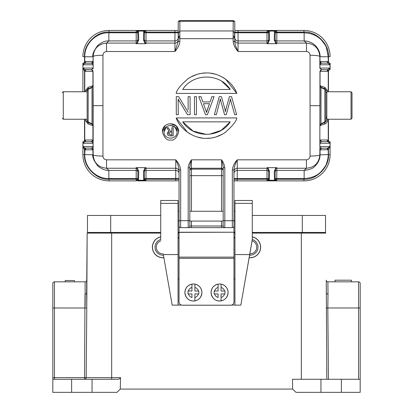 <?xml version="1.0" encoding="UTF-8"?>
<svg xmlns="http://www.w3.org/2000/svg" width="413" height="413" viewBox="0 0 413 413"><rect width="100%" height="100%" fill="white"/><g stroke="black" fill="none" stroke-linecap="round" stroke-linejoin="round"><path stroke-width="0.62" d="M351.029 91.758L351.029 119.228L352.01 118.247L352.01 92.739L351.029 91.758L326.833 91.758L325.852 92.739L325.852 97.318M325.852 92.739L325.852 113.668M252.116 240.81A6.701 6.701 0 0 1 249.829 253.871M252.276 239.494A8.012 8.012 0 0 1 249.602 255.172M252.276 236.794A10.624 10.624 0 0 1 249.989 257.795A10.624 10.624 0 0 1 249.147 257.764A10.624 10.624 0 0 0 249.989 257.795M178.055 211.28L179.036 211.28L179.036 209.05M233.964 209.05L233.964 211.28L234.945 211.28M178.055 221.089L179.036 221.089L179.036 232.38L233.964 232.23L179.036 232.23M233.964 232.23L233.964 221.089L234.945 221.089M87.479 215.452L110.694 215.452L110.694 232.452L87.479 232.452L87.479 215.452L110.586 215.452M301.918 215.452L325.521 215.452L325.521 232.452L252.276 232.452M302.306 233.108L325.852 233.108L301.325 233.108L302.306 233.108L302.306 215.452L325.521 215.452M302.306 215.452L252.276 215.452M160.724 215.452L110.694 215.452M234.945 232.452L233.964 232.452M179.036 232.452L178.055 232.452M160.724 232.452L110.694 232.452L110.694 233.108L111.675 233.108L87.148 233.108L110.694 233.108M221.053 290.995L221.053 284.123A8.503 8.503 180 0 1 221.053 300.87L221.053 293.942L224.6 293.942A5.23 5.23 180 0 1 221.053 297.489L221.053 300.87A8.503 8.503 180 0 1 218.11 300.876L218.11 300.876A8.503 8.503 180 0 1 218.11 284.123L218.11 290.995L214.559 290.995A5.23 5.23 180 0 1 218.11 287.448L218.11 284.129A8.503 8.503 180 0 1 221.053 284.129L221.053 287.448A5.23 5.23 180 0 1 224.6 290.995L221.053 291.031L224.977 291.031M224.6 290.995L224.977 291L224.977 293.942L224.6 293.942M218.11 293.942L218.11 297.489A5.23 5.23 180 0 1 214.559 293.942L218.11 293.942M214.559 293.942L214.182 293.942L214.182 291L214.559 290.995M214.182 291.031L218.11 290.995M163.171 253.871A6.701 6.701 0 0 1 160.884 240.81M163.398 255.172A8.012 8.012 0 0 1 160.724 239.494M163.853 257.764A10.624 10.624 0 0 1 152.449 248.321A10.624 10.624 0 0 1 160.724 236.794A10.624 10.624 0 0 0 163.011 257.795M86.642 291.532L86.792 308L52.818 307.99L52.818 283.463L52.818 379.268L52.818 377.637L111.675 377.652L111.675 379.268M320.942 392.35L360.182 392.35L360.182 379.268L292.487 379.268L292.667 389.082L295.997 392.35L320.942 392.35L320.942 379.268M326.399 293.493L328.01 294.335L327.896 281.831A1.637 1.637 0 0 1 326.26 280.21L326.838 379.268M360.182 378.886L360.182 283.463A1.637 1.637 0 0 0 358.546 281.831A1.637 1.637 0 0 1 360.182 283.463M328.01 294.335L327.824 307.99L326.208 308M160.724 233.108L111.675 233.108L111.675 377.652L120.544 377.652C119.977 378.798 118.825 379.335 117.08 379.268L52.818 379.268L52.818 392.35L117.003 392.35L120.276 389.082M86.792 308L86.178 377.652A1.637 1.616 -90 0 1 84.562 379.268L84.99 294.335L86.622 293.493L87.148 233.108L86.797 306.518M92.058 392.35L92.058 379.268M120.271 389.082L120.544 377.652M292.667 389.082L120.333 389.082M301.325 379.268L301.325 233.108L252.276 233.108M234.945 233.108L233.964 233.108M179.036 233.108L178.055 233.108M322.088 233.108L322.078 232.452L322.088 233.108M90.912 233.108L90.922 232.452M358.546 379.268L358.546 281.831L327.896 281.831A1.637 1.637 0 0 1 326.26 280.21L326.378 293.741M351.391 280.195L351.391 281.831L351.375 280.195L335.026 280.195L335.026 281.831M86.694 285.347L86.658 289.647M54.454 379.268L54.454 281.831A1.637 1.637 0 0 0 52.818 283.463A1.637 1.637 0 0 1 54.454 281.831L85.104 281.831L85.171 306.518M85.104 281.831A1.637 1.637 0 0 0 86.74 280.21M74.397 281.831L74.397 280.52L65.244 280.52L65.244 281.831M194.89 290.995L194.89 284.123A8.503 8.503 180 0 1 194.89 300.87L194.89 293.942L198.441 293.942A5.23 5.23 180 0 1 194.89 297.489L194.89 300.87A8.503 8.503 180 0 1 191.947 300.876L191.947 300.876A8.503 8.503 180 0 1 191.947 284.123L191.947 290.995L188.4 290.995A5.23 5.23 180 0 1 191.947 287.448L191.947 284.129A8.503 8.503 180 0 1 194.89 284.129L194.89 287.448A5.23 5.23 180 0 1 198.441 290.995L194.89 291.031L198.818 291.031M198.441 290.995L198.818 291L198.818 293.942L198.441 293.942M191.947 293.942L191.947 297.489A5.23 5.23 180 0 1 188.4 293.942L191.947 293.942M188.4 293.942L188.023 293.942L188.023 291L188.4 290.995M188.023 291.031L191.947 290.995M181.322 305.068A3.268 3.268 180 0 1 179.036 301.949L179.036 301.918A3.268 3.268 -0 0 0 182.303 305.192L182.303 305.217A3.268 3.268 180 0 1 181.322 305.068L178.055 305.068M182.303 305.192L230.697 305.192A3.268 3.268 -0 0 0 233.964 301.918L233.964 258.306L179.036 258.306L179.036 301.949M178.055 278.987L179.036 278.987M252.276 203.361L234.945 203.361L234.945 200.491L252.276 200.491L252.276 239.876L240.836 305.13L234.945 305.13L234.945 254.578L249.664 254.578L252.276 239.648M234.945 200.491L252.276 200.491M234.945 203.361L234.945 254.578M249.664 254.578L240.836 305.13M160.724 239.648L160.724 203.361L178.055 203.361L178.055 254.578L163.336 254.578L172.164 305.13L163.336 254.578M160.724 203.361L160.724 200.491L178.055 200.491L178.055 203.361M160.724 200.491L178.055 200.491M178.055 254.578L178.055 305.13L172.164 305.13M233.964 301.918L233.964 301.949A3.268 3.268 180 0 1 230.697 305.217L230.697 305.192M234.945 305.068L231.678 305.068M233.964 278.987L234.945 278.987M182.303 305.217L230.697 305.217M233.964 258.306L233.964 232.38M179.036 258.306L179.036 232.38M177.074 131.824C177.316 140.203 163.749 140.214 163.992 131.824C163.734 123.456 177.316 123.425 177.074 131.824L175.112 127.266L170.564 125.284M233.216 20.65L233.149 30.96L234.641 33.35L234.785 35.017L234.785 22.287A1.637 1.053 180 0 0 233.149 21.233L179.851 21.233L179.851 30.96L178.359 33.35L178.204 35.017L178.215 41.532L179.851 41.264C179.8 44.258 178.163 47.671 174.947 51.506L106.539 51.506C104.375 51.759 103.178 53.009 102.951 55.249L102.951 156.083C97.034 156 93.766 155.582 93.142 154.823L93.147 147.735L93.049 149.811L85.703 149.811L85.434 148.174M85.434 141.633L85.703 140.002L93.049 140.002L93.147 147.735M268.626 39.292L268.626 32.777L238.053 32.777L238.053 40.923A3.268 3.258 -0 0 1 234.785 37.666L234.785 41.532L233.149 41.264C233.36 44.563 234.997 47.975 238.053 51.506L306.461 51.506C308.635 51.78 309.833 53.029 310.049 55.249L310.049 156.083C315.914 155.995 319.182 155.577 319.858 154.823L319.853 147.735L319.951 149.811L328.242 149.733L330.033 146.538L327.566 148.174M319.822 146.527L319.905 143.27L330.033 143.27L328.242 140.079L327.901 141.674L330.033 143.27L330.033 146.538L319.822 146.527L319.951 142.913L321.582 141.633L327.488 141.633L327.297 140.002L320.07 140.002A1.637 1.637 -90 0 0 321.701 141.633L327.566 141.633M321.701 69.699A1.637 1.637 -90 0 0 320.07 71.33L319.838 143.265M165.086 125.728L162.355 131.824C162.397 121.133 178.653 121.117 178.705 131.824L176.165 125.903L170.595 123.652M236.814 93.405L176.186 93.405C176.558 90.127 180.564 85.181 188.209 78.563C194.193 74.743 200.29 72.879 206.505 72.967C218.105 72.42 232.772 81.392 236.814 93.405L225.488 79.043M224.796 78.563L222.752 77.293M215.911 74.35L210.893 73.266M206.51 72.967L202.122 73.261M200.584 73.509L197.429 74.252M197.099 74.345L190.264 77.283M188.209 78.563L187.523 79.038M176.186 117.927L236.814 117.927C236.442 121.205 232.436 126.151 224.791 132.769C218.807 136.589 212.71 138.453 206.495 138.365C194.895 138.913 180.228 129.94 176.186 117.927L187.528 132.299M188.22 132.774L190.248 134.039M197.207 137.018L202.122 138.071M206.5 138.365L210.878 138.071M212.416 137.823L215.555 137.085M215.906 136.982L222.736 134.049M224.791 132.769L225.477 132.294M225.162 110.111L221.461 96.673L219.267 96.673L214.388 114.659L216.36 114.659L220.361 98.867L220.666 100.55L220.361 98.867L220.021 100.596M225.41 111.809L225.121 109.977L225.41 111.809L225.72 110.003L225.41 111.809M231.548 96.673L236.649 114.659L231.548 96.673L229.354 96.673L225.72 110.003M230.712 100.535L234.672 114.659L236.649 114.659M230.454 98.867L230.753 100.679L230.454 98.867L230.087 100.679L230.454 98.867M220.625 100.411L224.533 114.659L226.283 114.659L230.087 100.679M198.813 96.673L205.452 114.659L198.813 96.673L201.007 96.673L202.85 101.939L210.14 101.939L211.864 96.673L214.058 96.673L207.424 114.659L205.452 114.659M194.482 96.673L194.482 114.659L196.459 114.659L196.459 96.673L194.482 96.673M188.183 112.243L178.726 96.673L176.279 96.673L176.279 114.659L178.256 114.659L178.132 99.089L187.466 114.659L190.099 114.659L190.099 96.673L188.121 96.673L188.121 109.837M187.595 111.169L187.879 111.696M178.132 99.089L178.256 101.789M178.705 131.824C176.764 138.025 174.038 140.75 170.533 140.002C167.028 140.75 164.302 138.025 162.355 131.824M144.374 179.237L146.006 179.237L146.006 170.409L175.762 170.409L175.762 168.246A3.268 3.258 0 0 1 179.036 171.503L179.036 169.8C178.726 166.914 177.636 163.589 175.762 159.826C178.607 162.934 180.244 166.346 180.667 170.068L180.667 220.692L188.189 220.692L188.189 167.864C188.483 165.055 189.577 162.376 191.456 159.826C190.486 163.12 189.939 165.716 189.825 167.606L189.825 225.999A1.637 1.637 0 0 1 188.189 227.63L191.456 227.63L191.456 225.999L221.544 225.999L221.544 221.089L223.175 221.089L223.175 225.999L221.544 225.999L221.544 227.63L191.456 227.63M189.825 169.877A1.637 1.626 180 0 1 191.456 168.246L191.456 159.826L221.544 159.826C223.428 162.381 224.517 165.061 224.811 167.864L223.175 167.606C223.061 165.716 222.514 163.12 221.544 159.826L221.544 168.246A1.637 1.626 0 0 1 223.175 169.877M232.333 170.068C232.782 166.315 234.414 162.903 237.238 159.826C235.364 163.589 234.274 166.914 233.964 169.8A1.637 0.268 180 0 1 232.333 170.068L232.333 220.692A1.637 0.48 0 0 0 233.964 220.212L233.964 171.503A3.268 3.258 180 0 1 237.238 168.246L237.238 159.826L306.461 159.826C308.635 159.547 309.833 158.303 310.049 156.083M136.099 167.647L146.006 167.647L144.71 168.535L146.006 167.647L146.006 168.246L175.762 168.246L175.762 159.826L106.539 159.826C104.375 159.624 103.178 158.375 102.951 156.083M326.833 116.724L325.852 117.385L325.852 121.009L324.855 122.511L323.575 123.053M327.297 91.758L327.297 90.323L324.804 87.313L324.855 88.821L325.852 90.339M323.575 88.279L324.855 88.821L325.852 90.746L325.852 120.586L324.84 122.005L324.799 124.014C326.213 123.518 327.05 122.516 327.297 121.009L327.297 119.228M324.84 89.327L324.84 122.005L320.973 123.75L320.989 87.179L324.855 88.821L320.911 87.143L319.992 85.672M325.831 121.236L325.852 120.575M325.852 90.736L325.852 93.947M330.101 141.633L330.101 154.715A26.158 26.158 0 0 1 303.942 180.873L276.798 180.873L276.803 179.237L275.166 179.237M303.942 180.873L303.942 179.237C316.126 180.295 329.522 166.898 328.464 154.715L328.464 149.676L328.02 148.107M330.101 63.158L330.101 69.699M275.507 42.797L274.273 39.953L274.495 31.068L276.777 30.459L303.942 30.459A26.158 26.158 0 0 1 330.101 56.617L328.464 56.617C329.522 44.434 316.131 31.037 303.942 32.095L276.803 32.095L276.777 30.459L275.177 31.698L275.166 40.784L275.982 42.864L276.803 43.685L275.507 42.797L276.803 43.086L276.803 40.923L304.149 40.923L306.461 43.086C314.51 43.85 318.975 48.321 319.858 56.509L320.07 61.522A1.637 1.637 -90 0 0 321.701 63.158L327.488 63.158L327.297 61.522L319.951 61.522L321.582 63.158L320.029 64.196L319.884 64.795L330.033 64.795L328.464 61.656L327.901 63.194L330.033 64.795L330.033 68.062L327.566 69.699M62.301 92.739C62.409 92.264 62.735 91.934 63.282 91.758L63.282 119.228L87.148 119.228L87.148 121.009L88.145 122.511L88.186 124.019M87.148 120.575L88.145 122.511L90.767 123.626M88.16 89.327L87.148 90.746L87.148 120.586L88.16 122.011L92.032 123.745L92.027 87.587L88.16 89.327L88.145 122.511L87.153 121.097M88.186 87.313L88.145 88.821L87.148 90.339M88.196 87.313L93.008 85.672L93.033 86.141L92.027 87.587L92.011 87.179L88.145 88.821L88.16 89.322M87.334 89.569L87.148 90.323L85.703 90.323L88.124 87.339M87.148 90.359L87.148 91.758L63.282 91.758M82.899 141.633L82.899 154.715A26.158 26.158 0 0 0 109.058 180.873L136.202 180.873L136.197 179.237L137.834 179.237M82.899 91.758L82.899 69.699L82.899 91.758M82.899 63.158L82.899 69.699M85.434 63.158L85.703 61.522L92.93 61.522A1.637 1.637 -90 0 1 91.299 63.158L85.099 63.199L84.758 61.599L84.98 63.225L82.967 64.795L84.536 61.656L84.536 56.617L82.899 56.617A26.158 26.158 0 0 1 109.058 30.459L136.223 30.459L137.823 31.698L137.834 40.784L137.018 42.864L136.197 43.685L137.493 42.797L136.197 43.086L136.197 40.923L108.851 40.923C105.279 40.701 101.536 42.25 97.633 45.564C93.71 51.042 92.14 54.774 92.93 56.767L84.758 56.767C84.484 43.892 96.033 32.493 108.851 32.777L137.834 32.777M274.48 180.161L275.166 179.521L276.798 180.873L275.166 180.873L276.798 180.873L274.48 180.161L274.273 171.38L275.507 168.535L275.982 168.463M268.626 179.237L266.994 179.237L267.02 180.873L268.626 180.873L267.02 180.873L268.615 179.634L268.626 170.548L267.81 168.468L266.994 167.647L268.29 168.535L266.994 168.246L266.994 170.409A1.637 1.626 180 0 1 268.626 172.04M275.177 179.634L274.495 180.264L269.297 180.264L268.615 179.634M233.804 180.873L267.02 180.873L269.297 180.264L268.626 179.521M275.507 168.535L276.803 167.647L275.982 168.468L275.166 170.548L275.166 179.609M327.566 63.158L321.582 63.158M304.149 40.928C315.708 41.274 320.503 51.486 320.075 56.767L328.242 56.767L328.242 61.599L327.297 61.522M328.464 56.617L328.464 61.656L328.02 63.225M328.464 91.758L328.464 71.201L330.033 68.062L319.905 68.062L319.884 64.795L319.843 68.068L321.582 69.699L327.488 69.699L327.297 71.33L328.464 71.201L328.02 69.632M328.242 91.758L328.242 71.253L327.901 69.668L327.488 69.704M321.061 87.21L320.054 85.703L324.809 87.313M319.967 86.141L320.973 87.582L324.84 89.322M321.175 124.076L320.973 123.75L319.967 125.191M319.992 125.66L320.989 124.153L324.855 122.511L325.836 121.226M321.061 124.122L320.054 125.629L324.814 124.019M325.852 121.009L327.297 121.009M328.242 119.228L328.242 140.079L327.297 140.002M328.464 119.228L328.464 140.131L328.02 141.7M275.166 178.555L304.149 178.555C311.815 177.993 317.489 175.654 321.164 171.534C324.541 167.544 326.285 164.957 326.394 163.76C327.607 160.755 328.221 157.689 328.242 154.565L328.242 149.733L327.901 148.143L327.488 148.179M320.029 147.136L321.582 148.174L327.488 148.174L327.297 149.811M268.615 31.698L266.999 30.459L269.312 31.171L269.519 39.953L268.29 42.797L267.81 42.869L268.626 40.784L268.615 31.698L269.297 31.068L274.495 31.068L275.177 31.698M328.242 56.767L326.389 47.552C326.337 46.54 324.592 43.954 321.149 39.787C319.326 37.924 316.977 36.308 314.102 34.94L309.456 33.37L304.149 32.777L275.166 32.777M144.385 31.698L146.001 30.459L144.374 30.459L178.215 30.459L178.215 32.777L174.947 32.777L174.947 40.923A3.268 3.258 180 0 0 178.215 37.697M137.834 32.095L136.197 32.095L136.223 30.459L137.834 30.459L136.223 30.459L138.505 31.068L137.823 31.698M276.777 30.459L275.166 30.459L276.777 30.459M275.166 30.459L234.785 30.459M268.626 30.459L266.999 30.459L266.994 32.095L268.626 32.095M144.374 32.777L146.006 32.777L146.001 30.459L143.688 31.171L143.481 39.953L144.71 42.797L145.19 42.864L144.374 40.784L144.374 31.724M143.688 31.171L144.374 31.811L143.703 31.068L138.505 31.068L137.834 31.811M85.703 149.811L84.536 149.676L84.98 148.107L91.299 148.174A1.637 1.637 -90 0 1 92.93 149.811L92.93 154.565C92.14 156.553 93.705 160.28 97.623 165.763C101.469 169.031 105.212 170.579 108.851 170.409L108.851 178.555C96.007 178.85 84.479 167.394 84.758 154.565L85.099 148.138L91.418 148.174L92.971 147.136M109.058 180.873L109.058 179.237C96.926 180.336 83.436 166.847 84.536 154.715L84.536 149.676L82.967 146.538L84.98 148.107M93.162 146.527L93.095 143.27L82.967 143.27L84.536 140.131L84.98 141.7L82.967 143.27L82.967 146.538L93.111 146.538L93.137 147.735M93.049 140.002L91.418 141.633L84.98 141.7M84.536 119.228L84.536 140.131L85.099 141.664M93.152 142.557L93.049 142.913L91.299 141.633A1.637 1.637 -90 0 0 92.93 140.002L92.93 125.629L88.196 124.019M88.191 124.014L85.703 121.009L85.703 119.228M87.143 121.009L85.703 121.009M85.512 141.633L85.099 141.674M84.758 119.228L84.758 140.079L85.703 140.002M92.011 124.153L92.93 125.629L92.011 124.153L88.145 122.511L92.011 124.153L92.027 123.75L93.008 125.66M108.851 32.777L108.851 40.928L106.539 43.086C98.32 43.984 93.854 48.455 93.142 56.509L93.152 68.775L93.049 68.419L91.418 69.699L93.049 71.33L85.703 71.33L85.512 69.704L91.299 69.699A1.637 1.637 -90 0 1 92.93 71.33L92.93 85.703L91.939 87.21L90.772 87.706M85.703 71.33L84.536 71.201L84.98 69.632L91.418 69.699M84.758 91.758L84.758 71.253L85.099 69.658L85.434 69.699M84.536 91.758L84.536 71.201L82.967 68.062L84.98 69.632M93.049 61.522L91.418 63.158L84.98 63.225M84.758 56.767L84.758 61.599L85.703 61.522M179.036 179.237L175.762 179.237L175.762 170.409A3.268 3.258 0 0 1 179.036 173.666L179.036 180.708L175.762 180.873L175.762 179.237L146.006 179.237L145.98 180.873L143.703 180.264L144.38 179.634L144.374 170.548L145.19 168.468L146.006 168.246L146.006 170.409A1.637 1.626 0 0 0 144.374 171.994M175.762 180.873L144.374 180.873L145.98 180.873L144.385 179.634M144.374 180.873L137.834 180.873M138.52 180.161L137.834 179.521L136.202 180.873L138.52 180.161L138.727 171.38L137.493 168.535L137.018 168.468L137.834 170.548L137.834 179.609M137.823 179.634L138.505 180.264L143.703 180.264L144.369 179.521M233.964 178.555L237.238 178.555L237.238 170.409L266.994 170.409L266.994 179.237L233.964 179.237L233.964 180.708L237.238 180.873L237.238 178.555L268.626 178.555M268.626 180.873L275.166 180.873M191.456 211.28L191.456 175.654L221.544 175.654L221.544 211.28L189.825 211.28L189.825 221.089L221.544 221.089M268.29 168.535L269.519 171.38L269.312 180.161M321.701 148.174A1.637 1.637 -90 0 0 320.07 149.811L320.07 154.565C320.101 158.644 318.537 162.376 315.377 165.763C313.565 168.194 309.822 169.743 304.149 170.404L276.803 170.409A1.637 1.626 0 0 0 275.166 171.999M319.951 61.522L320.029 64.196M319.838 68.068L319.951 68.419M321.582 69.699L319.951 71.33L327.297 71.33M319.848 142.924L319.951 71.33M319.951 140.002L321.582 141.633M319.848 142.557L319.951 142.913M321.582 148.174L319.951 149.811M268.626 33.123L268.626 31.806L269.312 31.171M275.166 31.811L274.48 31.166M268.29 42.797L266.994 43.685L267.81 42.864L266.994 43.086L266.994 43.685L276.803 43.685L276.803 43.086L306.461 43.086L306.461 51.506M234.785 37.666L234.785 35.224M234.785 22.219L234.785 22.287A1.637 1.637 179.7 0 0 233.149 20.65L179.851 20.65L179.851 21.233A1.637 1.053 180 0 0 178.215 22.287L178.215 34.79M144.374 30.459L137.828 30.459M144.71 42.797L146.006 43.685L145.19 42.869L146.006 43.086L146.006 43.685L136.197 43.685L136.197 43.086L106.539 43.086L106.539 51.506M93.049 142.913L93.157 143.265M93.033 86.141L93.033 125.351M102.976 105.666L93.168 105.666L93.049 71.33M93.162 68.068L93.049 68.419M93.095 68.062L93.116 64.795L82.967 64.795L82.967 68.062L93.095 68.062M91.418 63.158L92.971 64.196L93.178 64.805M102.951 55.249C97.034 55.332 93.766 55.75 93.142 56.509L92.977 64.196M91.418 148.174L93.049 149.811M137.493 168.535L136.197 167.647L137.018 168.463M221.544 211.28L223.175 211.28L223.175 221.089M189.825 175.654L191.456 175.654L191.456 168.246L221.544 168.246L221.544 175.654L223.175 175.654L223.175 170.765A1.637 1.626 180 0 0 221.544 169.139L191.456 169.139A1.637 1.626 0 0 0 189.825 170.739M179.036 221.089L179.036 211.28M233.964 221.089L233.964 211.28M221.544 227.63L224.811 227.63A1.637 1.637 0 0 1 223.175 225.999L223.175 167.606M233.964 220.212L233.964 225.999A1.637 1.637 0 0 1 232.333 227.63L224.811 227.63L224.811 220.692L232.333 220.692L232.333 227.63M189.825 220.212A1.637 0.48 0 0 1 188.189 220.692L188.189 227.63L180.667 227.63A1.637 1.637 0 0 1 179.036 225.999L179.036 169.8A1.637 0.268 180 0 0 180.667 170.068M328.242 154.565L319.858 154.823C319.084 162.949 314.618 167.42 306.461 168.246L304.149 170.409L304.149 178.555M319.822 64.805L319.858 56.509C319.197 55.755 315.93 55.337 310.049 55.249M234.785 34.955L234.785 41.532C234.806 43.618 235.895 46.943 238.053 51.506L238.053 40.923L266.994 40.923A1.637 1.626 180 0 0 268.626 39.338M178.215 34.955L178.215 41.532L174.947 51.506L174.947 40.923L146.006 40.923L146.006 32.777L174.947 32.777L174.947 30.459M178.359 33.35L178.359 36.494L178.215 35.017M233.149 41.264L233.149 38.683L179.851 38.683L178.586 37.304L178.359 36.494M84.758 154.565L93.142 154.823C93.885 162.908 98.351 167.384 106.539 168.246L108.851 170.409L136.197 170.409L136.197 179.237L109.058 179.237M188.189 167.864L189.825 167.606M234.646 33.35L234.646 36.494L234.796 35.017M234.414 37.304L233.149 35.559L233.149 38.683L234.414 37.304L234.641 36.494M203.454 103.694L206.216 111.381L203.454 103.694L209.479 103.694L206.5 112.465L206.19 111.303M206.774 111.303L209.479 103.694M182.711 121.85L230.289 121.85C219.912 138.365 193.145 138.432 182.711 121.85L193.062 131.05L206.49 134.442M209.417 134.287L221.203 130.338L230.289 121.85M230.289 89.482L182.711 89.482C193.088 72.967 219.855 72.9 230.289 89.482L221.92 81.428M166.516 126.76L163.992 131.824M167.585 132.346L169.139 131.38L167.265 133.528C167.296 135.061 168.313 135.841 170.326 135.872C168.313 135.841 167.296 135.061 167.265 133.528M168.344 127.7L170.383 131.236L168.344 127.7L166.981 127.7L169.139 131.38M170.326 135.872L173.161 135.872L173.161 127.7L171.854 127.7L171.854 131.236L170.383 131.236M170.61 134.963L168.571 133.528L170.27 132.145L171.854 132.145L171.854 134.963L170.61 134.963M168.571 133.528L168.912 134.442M178.215 22.219L178.215 22.287A1.637 1.637 138 0 1 179.851 20.65L179.784 20.65M351.029 119.228L326.833 119.228L326.833 91.758M249.163 257.666A10.531 10.531 0 0 0 260.464 248.285A10.531 10.531 0 0 0 252.276 236.892M218.11 284.123C213.743 285.218 211.399 288.011 211.079 292.497A8.503 8.503 -0 0 0 219.731 301.02A8.503 8.503 -0 0 0 228.079 292.518C227.759 288.011 225.415 285.218 221.053 284.123M160.724 236.892A10.531 10.531 0 0 0 163.083 257.702A10.531 10.531 0 0 0 163.837 257.666M326.822 377.652L326.729 367.007M341.381 392.35L341.381 379.268M360.182 307.99L327.824 307.99L328.454 379.268M71.619 379.268L71.619 392.35M191.947 284.123C187.585 285.218 185.241 288.011 184.921 292.497A8.503 8.503 -0 0 0 193.573 301.02A8.503 8.503 -0 0 0 201.921 292.518C201.601 288.011 199.257 285.218 194.89 284.123M178.055 238.033L179.036 238.033M233.964 238.033L234.945 238.033M178.055 237.578L179.036 237.578L178.055 237.578M233.964 237.578L234.945 237.578L233.964 237.578M179.036 257.118L233.964 257.118M93.152 142.924L93.168 105.666M319.832 105.666L310.024 105.666M224.811 167.864L224.811 220.692A1.637 0.48 0 0 1 223.175 220.212M179.851 41.264L179.851 35.559L178.586 37.304M330.101 154.715L328.464 154.715M306.461 159.826L306.461 168.246L276.803 168.246L276.803 179.237L303.942 179.237M275.166 32.095L276.803 32.095L276.803 40.923A1.637 1.626 180 0 1 275.166 39.292M234.785 39.829A3.268 3.258 180 0 0 238.053 43.086L266.994 43.086L266.994 32.095L238.053 32.095L238.053 32.777L234.785 32.777M303.942 30.459L303.942 32.095M178.215 32.095L144.374 32.095M84.536 56.617C83.436 44.485 96.926 30.996 109.058 32.095L136.197 32.095L136.197 40.923A1.637 1.626 -0 0 0 137.834 39.307M109.058 30.459L109.058 32.095M137.834 178.555L108.851 178.555M82.899 154.715L84.536 154.715M179.036 178.555L144.374 178.555M327.297 90.323L325.852 90.323M234.785 32.095L238.053 32.095L238.053 30.459M178.215 39.834A3.268 3.258 -0 0 1 174.947 43.086L146.006 43.086L146.006 40.923A1.637 1.626 -0 0 1 144.374 39.333M85.703 91.758L85.703 90.323M106.539 159.826L106.539 168.246L136.197 168.246L136.197 170.409A1.637 1.626 180 0 1 137.834 171.994M191.456 221.089L191.456 225.999L189.825 225.999M233.964 173.666A3.268 3.258 180 0 1 237.238 170.409L237.238 168.246L266.994 168.246L266.994 167.647L276.803 167.647L276.803 168.246L275.982 168.468M268.626 170.548L269.519 171.38M275.166 179.526L275.166 170.548L274.273 171.38M320.989 124.153L325.258 122.258M304.149 40.923L304.149 32.777M275.166 40.784L274.273 39.953M268.626 38.879L268.626 40.784L269.519 39.953M144.374 31.806L144.374 40.784L143.481 39.953M137.834 40.784L138.727 39.953L138.52 31.166M137.493 42.797L138.727 39.953M93.008 85.672L92.089 87.143L88.145 88.821L87.164 90.101M137.834 179.526L137.834 170.548L138.727 171.38M144.374 170.548L143.481 171.38L143.688 180.166M144.71 168.535L143.481 171.38M136.197 167.647L136.197 168.246L137.018 168.468M233.149 35.559L233.149 30.96L179.851 30.96L179.851 35.559M179.036 220.212A1.637 0.48 0 0 0 180.667 220.692L180.667 227.63M326.833 119.228L325.852 118.247M63.282 119.228L62.301 118.247M211.079 292.518L211.079 292.497C211.735 297.881 214.615 300.71 219.731 301.02C224.682 300.581 227.465 297.747 228.079 292.518L228.079 292.497M184.921 292.518L184.921 292.497C185.571 297.881 188.457 300.71 193.573 301.02C198.524 300.581 201.307 297.747 201.921 292.518L201.921 292.497M324.855 88.821L325.847 90.235M87.597 122.129L88.088 122.485M88.15 88.816L87.742 89.074M319.032 160.115L318.743 160.812L319.032 160.115M318.913 50.918L319.28 51.924L318.913 50.918M94.087 50.918L93.72 51.924L94.087 50.918M93.968 160.115L94.257 160.812L93.968 160.115"/></g></svg>
